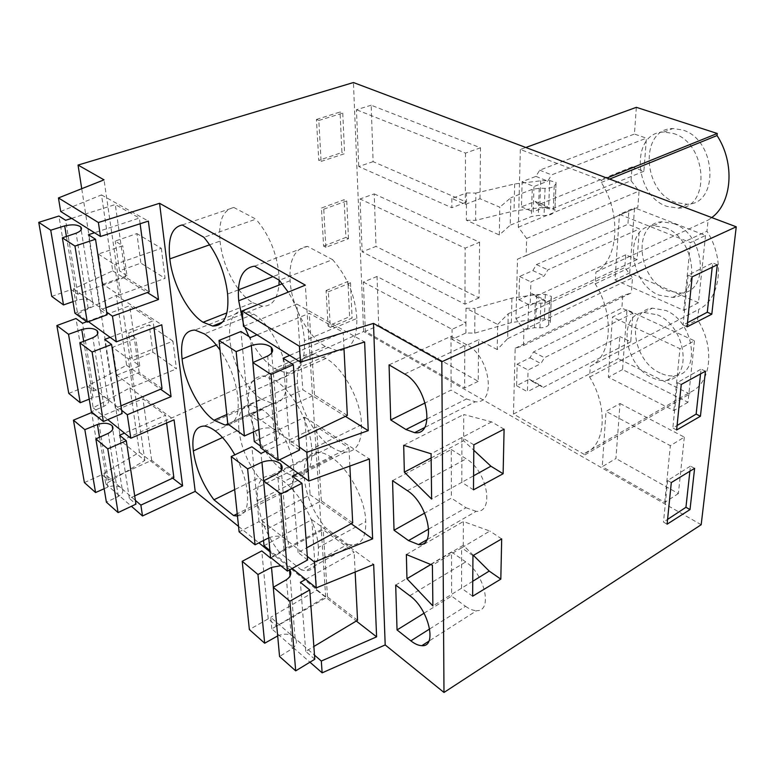 <?xml version="1.0" encoding="UTF-8"?>
<svg xmlns="http://www.w3.org/2000/svg" width="775" height="775" viewBox="0 0 775 775"><rect width="100%" height="100%" fill="white"/><g stroke="black" fill="none" stroke-linecap="round" stroke-linejoin="round"><path stroke-width="0.58" stroke-dasharray="3.88 2.91" d="M701.181 524.723L363.62 331.526L120.852 440.849L144.828 460.447L105.758 483.881L104.005 473.244L135.392 500.369M105.758 483.881L131.421 506.288M104.005 473.244L139.422 452.28L129.929 387.829L93.174 407.834L89.387 384.894L121.636 410.275M60.692 211.478L101.496 194.912L112.695 270.872L73.499 288.901L77.626 313.865L116.308 295.391L126.596 365.248L89.387 384.894M144.828 460.447L104.024 179.848M270.049 551.868L325.665 596.827L271.802 628.883L309.942 662.199M238.545 526.409L258.898 542.858M139.422 452.28L172.66 478.136M120.852 440.849L81.724 188.693M98.347 254.035L114.564 264.546L119.03 295.091L102.949 284.231L98.347 254.035L122.741 245.772L115.204 241.073L136.904 233.585L140.885 263.122L119.505 270.843L115.204 241.073M112.559 347.307L116.812 375.168L132.467 387.006L128.35 358.854L112.559 347.307L135.838 338.268L128.505 333.085L149.217 324.89L152.898 352.208L132.477 360.598L128.505 333.085M129.929 387.829L174.055 419.817M93.174 407.834L107.793 419.633M363.62 331.526L353.439 82.538M326.091 290.548L347.946 281.441L349.593 316.646L328.096 326.052L326.091 290.548L328.329 291.787L330.305 327.341L328.096 326.052M323.592 246.111L345.892 237.421L344.129 199.718L321.441 208.049L323.592 246.111L325.868 247.303L348.488 238.729L345.892 237.421M316.452 119.447L340.031 112.026L341.92 152.51L318.757 160.357L316.452 119.447L318.835 120.445L321.102 161.423L318.757 160.357M620.029 403.523L684.325 437.139L670.356 445.654L606.021 411.37L620.029 403.523L615.931 458.538L602.252 466.695L606.021 411.37M684.325 437.139L678.387 493.559L615.931 458.538M520.354 149.478L518.33 227.172L526.632 238.468L526.128 255.585L517.497 259.16L515.947 318.699L523.929 329.801L523.454 345.631L515.181 348.275L513.467 414.063L584.999 454.838L585.096 453.104C605.478 445.615 608.501 407.592 589.649 377.067L590.288 366.255C611.62 356.519 614.904 315.212 595.219 283.844L595.927 272.093C618.285 259.761 621.86 214.723 601.284 182.464L601.419 180.265L520.354 149.478L525.818 147.492M497.686 324.434L508.235 313.739L507.673 338.636L497.23 349.573L497.686 324.434L466.017 308.218L465.949 322.972L377.037 276.481L378.704 325.51L365.345 331.332L464.642 388.062L464.797 346.231L478.621 339.712L478.214 381.31L378.704 325.51M497.23 349.573L478.621 339.712M694.458 340.787L687.987 402.264L622.548 369.578L626.985 309.835L694.458 340.787L679.966 348.682L612.453 317.091L626.985 309.835M705.531 235.464L698.459 302.715L629.736 272.916L634.57 207.826L705.531 235.464L690.486 242.594L619.467 214.346L634.57 207.826M374.209 193.886L479.58 242.226L465.155 248.165L360.036 198.972L362.157 251.817L376.011 246.421L374.209 193.886L360.036 198.972M479.58 242.226L479.037 297.891L376.011 246.421M480.006 198.72L480.5 147.802L371.186 105.226L373.114 161.646L466.453 202.12L466.492 192.956L451.825 198.497L465.32 204.377L480.006 198.72L499.807 207.177L499.303 234.951L510.231 225.196L510.851 197.732L499.807 207.177M451.825 198.497L451.844 207.729L466.453 202.12L466.376 220.236L499.303 234.951M271.802 628.883L270.727 617.317L314.505 655.146M264.033 545.745L311.831 519.657L316.733 590.25L270.727 617.317M263.539 540.504L261.669 520.471L310.097 494.75L351.143 523.716M254.287 441.605L304.72 417.183L310.097 494.75M253.386 431.966L251.681 413.685L302.812 389.748L345.388 416.369M243.515 326.362L296.864 304.1L302.812 389.748M325.665 596.827L305.34 285.132M237.46 516.053C245.297 515.162 248.581 507.354 247.303 492.619C246.121 480.539 241.955 467.945 234.815 454.838M318.331 547.479C317.682 525.799 300.448 493.074 283.776 481.595C278.864 477.933 274.398 475.986 270.359 475.734C260.448 476.092 256.196 484.375 257.591 500.573C259.606 518.485 266.842 535.69 279.281 552.207L325.238 527.523L347.636 544.36L301.397 569.954L305.786 570.729C314.96 570.477 319.135 562.727 318.331 547.479L365.713 521.604C365.616 500.204 348.711 468.458 331.797 457.618L283.776 481.595M301.397 569.954L279.281 552.207M228.867 424.739C236.268 422.123 239.281 413.143 237.906 397.778C236.123 381.281 230.175 365.374 220.042 350.077M281.703 469.669L282.875 470.541C287.796 474.184 292.407 476.15 296.718 476.441C307.578 476.325 312.577 467.199 311.715 449.064C310.959 425.155 292.902 391.162 275.561 380.69L263.849 376.03C252.098 376.292 247.002 386.018 248.572 405.199C250.122 420.709 255.643 435.986 265.147 451.021M265.37 451.35C270.339 458.877 275.629 464.864 281.257 469.321M248.833 336.495C256.108 351.298 264.692 361.983 274.573 368.551L286.508 373.201C299.363 373.269 305.331 362.458 304.439 340.758C303.287 324.183 297.881 307.975 288.222 292.117M243.127 322.216L244.871 327.215M128.35 358.854L172.951 341.126L176.429 368.861L152.898 352.208M132.467 387.006L176.429 368.861M116.812 375.168L139.752 365.907L132.477 360.598M139.752 365.907L135.838 338.268M172.951 341.126L149.217 324.89M330.305 327.341L352.112 318.07L349.593 316.646M328.329 291.787L350.503 282.817L347.946 281.441M350.503 282.817L352.112 318.07M507.673 338.636L527.862 328.949L534.45 327.718L539.942 327.815C544.166 327.786 547.053 326.827 548.603 324.957L550.298 322.545L550.347 320.908L544.389 318.816L535.913 319.029L511.345 322.603L474.726 333.134L465.911 332.969L452.096 339.373L464.797 346.231M478.214 381.31L464.642 388.062M377.037 276.481L363.368 282.042L365.345 331.332M363.368 282.042L452.077 329.317L465.949 322.972L465.911 332.969M474.726 333.134L474.93 308.373L511.936 298.075L536.765 294.568L545.329 294.364L551.354 296.408L551.306 297.997L549.591 300.361C548.032 302.182 545.125 303.122 540.853 303.161L535.292 303.064L528.637 304.265L508.235 313.739M466.017 308.218L474.93 308.373M589.649 377.067L697.597 319.707L698.682 309.409L590.288 366.255M585.096 453.104L689.934 392.286C711.004 384.071 715.538 347.781 697.597 319.707M584.999 454.838L689.76 393.942L689.934 392.286M513.467 414.063L618.237 358.631L619.826 336.563L532.473 381.523L529.286 379.188L516.596 385.688L517.177 364.143L529.984 357.759L533.491 351.947L621.87 308.101L622.761 295.769L631.354 292.873L523.454 345.631M689.76 393.942L618.237 358.631M515.181 348.275L622.761 295.769M523.929 329.801L632.497 277.799L631.354 292.873M678.387 493.559L664.737 502.394L602.252 466.695M664.737 502.394L670.356 445.654M472.634 596.217L461.532 588.215L461.629 547.818L489.848 531.04L463.373 521.517L463.295 545.28L473.418 555.365M472.953 555.636L461.629 547.818L432.402 565.188M472.75 581.269L432.886 605.943M501.687 538.916L489.848 531.04M694.613 468.342L690.447 466.095L689.886 471.229M671.305 482.573L667.633 480.539L690.447 466.095M667.091 524.191L663.497 522.098L667.575 519.415M667.633 480.539L663.497 522.098M430.832 564.539L463.295 545.28M406.362 554.512L463.373 521.517M429.699 628.942L465.552 606.302L451.622 596.111L424.061 613.199M395.696 585.067L451.515 551.965L451.622 596.111M451.515 551.965L465.746 561.914C484.753 574.13 492.978 611.562 476.741 610.613L428.846 641.196M465.552 606.302C469.582 609.227 473.312 610.661 476.741 610.613M307.307 556.382L261.669 520.471M292.165 568.462L269.923 550.502M311.831 519.657L373.666 564.471M316.733 590.25L356.277 621.027M347.636 544.36L352.15 544.98C361.625 544.428 366.149 536.639 365.713 521.604M331.797 457.618C326.817 454.15 322.245 452.358 318.089 452.232C307.83 452.881 303.199 461.183 304.197 477.148L257.591 500.573M304.197 477.148C305.796 494.799 312.809 511.587 325.238 527.523M247.303 492.619L293.754 469.602C294.674 484.801 290.722 492.629 281.906 493.103L278.961 492.735L237.218 513.777M278.961 492.735L258.957 477.71L234.68 489.606M293.754 469.602C292.892 448.89 277.188 419.139 262.173 409.558L250.984 405.083C241.519 405.674 237.499 413.976 238.932 429.98L222.512 437.526M238.932 429.98C240.938 447.03 247.612 462.937 258.957 477.71M262.173 409.558L215.179 430.91M452.096 339.373L452.077 329.317M518.33 227.172L631.053 180.701L639.055 191.067L637.825 207.283L628.864 211.013L627.915 224.256L639.433 228.887L637.06 259.625L625.716 254.82L624.795 267.588L632.497 277.799M631.053 180.701L632.042 166.974L643.87 171.265L646.418 138.153L634.415 134.056L636.343 107.328M711.779 217.572L708.118 220.09L706.945 231.202C725.623 259.983 720.731 299.169 698.682 309.409M533.491 351.947L544.447 357.721L632.942 313.177L630.734 341.785L619.826 336.563M632.942 313.177L621.87 308.101M660.126 372.978C632.235 360.85 625.658 310.174 652.424 308.159L665.832 310.475C694.419 321.644 701.385 373.695 675.199 375.691C670.356 376.398 665.328 375.497 660.126 372.978M675.693 202.488C642.611 192.006 639.259 128.611 672.874 128.543L682.31 129.909C716.458 139.19 719.859 204.261 687.192 204.232L675.693 202.488M673.756 223.617C704.921 233.982 710.394 291.942 681.118 293.095L667.624 290.867C637.312 279.436 632.1 222.987 662.121 221.776L673.756 223.617M529.984 357.759L540.921 363.582L544.447 357.721M517.177 364.143L528.104 370.062L540.921 363.582M516.596 385.688L527.407 391.724L528.104 370.062M529.286 379.188L540.107 385.117L527.407 391.724M532.473 381.523L543.275 387.452L540.107 385.117M630.734 341.785L543.275 387.452M657.355 314.824C685.952 326.149 693.063 378.452 666.917 380.351C662.073 381.048 657.055 380.118 651.843 377.57C623.952 365.287 617.22 314.388 643.947 312.451L657.355 314.824M101.496 194.912L148.364 221.108M112.695 270.872L147.347 292.543M73.499 288.901L106.65 312.122M77.626 313.865L88.466 321.702M254.568 266.164L307.472 246.363L332.591 259.635L279.31 280.259M307.472 246.363C294.694 248.436 288.92 259.887 290.131 280.715C291.255 305.612 307.733 336.544 325.335 346.483L337.522 350.746C350.765 350.474 357.207 339.702 356.858 318.409L304.439 340.758M356.858 318.409C355.386 296.108 347.297 276.51 332.591 259.635M325.335 346.483L274.573 368.551M290.131 280.715L282.294 283.776M182.251 224.963L233.847 207.487L255.953 219.16L203.932 237.315M279.155 280.172L278.874 274.35L272.936 276.627M238.342 289.908L227.618 294.025M278.874 274.35C276.82 253.076 269.177 234.68 255.953 219.16M238.836 289.724C243.311 295.546 247.932 299.877 252.718 302.725L226.93 312.877M252.718 302.725L262.512 306.212C271.899 306.416 277.382 299.363 278.981 285.064M233.847 207.487C222.89 209.977 218.279 221.185 220.032 241.112L209.715 244.774M220.032 241.112C221.95 258.724 228.063 274.728 238.39 289.123M102.949 284.231L126.984 275.706L122.741 245.772M114.564 264.546L161.326 248.32L136.904 233.585M161.326 248.32L165.085 278.361L140.885 263.122M119.03 295.091L165.085 278.361M126.984 275.706L119.505 270.843M321.102 161.423L344.604 153.682L341.92 152.51M318.835 120.445L342.753 113.131L340.031 112.026M342.753 113.131L344.604 153.682M466.492 192.956L475.85 193.072L475.637 220.362L514.028 210.945L539.788 207.719L548.671 207.516L554.939 209.366L554.89 210.81L553.127 212.96C551.509 214.627 548.487 215.479 544.06 215.518L538.296 215.44L531.388 216.545L510.231 225.196M466.376 220.236L475.637 220.362M373.114 161.646L358.738 166.528L451.844 207.729M371.186 105.226L356.461 109.73L358.738 166.528M480.5 147.802L465.504 153.111L356.461 109.73M465.32 204.377L465.504 153.111M475.85 193.072L514.678 183.946L540.717 180.807L549.708 180.604L556.043 182.387L556.004 183.791L554.222 185.864C552.594 187.482 549.543 188.306 545.058 188.344L539.226 188.277L532.241 189.352L510.851 197.732M526.632 238.468L639.055 191.067M526.128 255.585L637.825 207.283M632.042 166.974L538.528 204.668L535.108 201.393L521.439 206.867L522.127 181.689L535.922 176.38L539.7 170.171L634.415 134.056M601.419 180.265L606.893 178.047M601.284 182.464L609.625 179.083M595.927 272.093L708.118 220.09M595.219 283.844L706.945 231.202M698.459 302.715L683.763 310.349L614.992 279.911L619.467 214.346M629.736 272.916L614.992 279.911M683.763 310.349L690.486 242.594M504.089 429.185L491.612 421.881L463.721 414.499L463.634 440.752L473.806 450.246M473.845 444.811L461.91 437.536L461.793 482.331L473.603 475.792M491.612 421.881L431.084 453.772M473.486 489.839L461.793 482.331L431.617 499.061M717.311 264.798L712.69 262.928L712.215 267.239M692.143 276.859L688.064 275.144L712.69 262.928M687.076 326.847L683.095 325.045L687.493 322.72M688.064 275.144L683.095 325.045M403.688 445.315L463.721 414.499M431.132 457.967L463.634 440.752M427.141 418.829L466.492 398.97L451.118 390.077L425.184 402.903M389.06 364.88L450.992 336.282L451.118 390.077M450.992 336.282L466.734 344.768C490.003 355.899 496.853 404.385 475.298 401.77L424.429 427.664M466.492 398.97L475.298 401.77M296.864 304.1L364.628 341.969M299.334 447.059L251.681 413.685M279.484 459.827L260.429 446.042M539.7 170.171L551.606 174.879L646.418 138.153M535.922 176.38L547.799 181.147L551.606 174.879M522.127 181.689L533.985 186.533L547.799 181.147M521.439 206.867L533.171 211.875L533.985 186.533M535.108 201.393L546.85 206.315L533.171 211.875M538.528 204.668L550.24 209.599L546.85 206.315M643.87 171.265L550.24 209.599M673.272 133.455C707.43 142.871 711.024 208.301 678.377 208.155L666.868 206.373C633.776 195.746 630.24 132.031 663.826 132.05L673.272 133.455M325.868 247.303L323.747 209.182L321.441 208.049M323.747 209.182L346.764 200.967L344.129 199.718M346.764 200.967L348.488 238.729M126.596 365.248L160.57 389.224M116.308 295.391L161.772 324.783M515.947 318.699L624.795 267.588M517.497 259.16L628.864 211.013M625.716 254.82L535.38 296.476L532.086 293.706L518.93 299.741L519.56 276.481L532.842 270.591L536.474 264.585L627.915 224.256M479.037 297.891L464.952 304.168L362.157 251.817M464.952 304.168L465.155 248.165M331.157 446.739C336.147 450.188 340.855 451.99 345.292 452.145C356.5 451.709 361.906 442.564 361.489 424.729C361.344 401.198 343.645 368.251 326.023 358.408L314.059 354.127C301.911 354.688 296.389 364.405 297.474 383.267C298.462 405.945 314.253 435.821 331.157 446.739L282.875 470.541M361.489 424.729L311.715 449.064M297.474 383.267L248.572 405.199M326.023 358.408L275.561 380.69M261.243 399.067L272.703 403.543C282.972 403.155 287.622 394.058 286.643 376.243C285.665 353.594 269.274 322.797 253.725 314.146L244.038 310.62C233.004 311.162 228.286 320.782 229.875 339.479C231.502 361.324 246.237 389.418 261.243 399.067L226.804 414.509M286.643 376.243L237.906 397.778M229.875 339.479L216.283 345.04M253.725 314.146L204.406 333.889M304.72 417.183L369.384 458.974M428.749 529.025L465.998 507.751L451.379 498.122L424.69 513.079M392.547 480.665L451.263 449.51L451.379 498.122M451.263 449.51L466.221 458.819C487.175 470.648 494.896 512.972 476.179 511.326L426.88 539.778M465.998 507.751L476.179 511.326M705.453 371.196L701.065 369.123L700.542 373.889M681.244 384.478L677.379 382.579L701.065 369.123M676.633 429.989L672.855 428.023L677.088 425.494M677.379 382.579L672.855 428.023M687.987 402.264L673.833 410.566L608.356 377.212L612.453 317.091M622.548 369.578L608.356 377.212M673.833 410.566L679.966 348.682M535.38 296.476L546.627 301.95L543.343 299.179L530.178 305.311L530.923 281.916L544.224 275.929L547.886 269.874L639.433 228.887M637.06 259.625L546.627 301.95M536.474 264.585L547.886 269.874M665.008 227.598C696.183 238.109 701.83 296.37 672.574 297.426L659.079 295.139C628.767 283.553 623.381 226.833 653.364 225.709L665.008 227.598M532.842 270.591L544.224 275.929M519.56 276.481L530.923 281.916M518.93 299.741L530.178 305.311M532.086 293.706L543.343 299.179M277.683 635.917L277.731 635.887C284.948 633.03 290.741 633.747 295.11 638.058C297.513 641.748 296.573 645.275 292.291 648.627L279.552 656.483M357.556 620.262L327.505 596.924L276.723 626.219L268.218 618.837L249.366 629.581M314.795 659.244L305.728 651.378L313.865 646.486M305.679 579.371L354.156 552.217L323.194 529.732L271.017 557.787M289.734 569.799L289.472 569.47C287.583 567.29 284.677 566.041 280.773 565.711M292.291 648.627L286.508 579.69M277.731 635.887L273.313 587.266M268.218 618.837L261.776 550.928M276.723 626.219L270.523 558.048M327.505 596.924L323.194 529.732M355.144 572.018L354.156 552.217M305.728 651.378L300.39 582.335M104.16 488.734L107.725 487.155C114.08 485.092 118.866 485.537 122.082 488.512C123.835 491.253 122.586 493.888 118.343 496.446L106.398 502.181M84.398 482.583L101.99 474.658L108.229 480.074L151.667 460.331L173.871 477.574M134.714 495.923L129.377 498.422L135.964 504.137M98.454 417.541L142.92 398.825L165.588 415.284L124.504 433.128M118.343 496.446L108.219 433.39M107.725 487.155L99.51 437.265M101.99 474.658L91.644 412.562M108.229 480.074L97.999 417.735M151.667 460.331L142.92 398.825M166.615 422.985L165.588 415.284M129.377 498.422L119.563 435.269M268.77 537.84L268.828 537.821C276.423 535.089 282.497 535.767 287.041 539.855C289.54 543.362 288.532 546.724 284.008 549.921L270.543 557.409M352.693 522.873L321.334 500.786L267.85 528.637L258.995 521.633L239.117 531.863M307.568 559.996L298.094 552.517L306.677 547.847M298.046 473.244L348.953 447.863L316.578 426.889L265.515 451.282M284.008 549.921L277.605 473.699M268.828 537.821L263.645 480.839M258.995 521.633L251.894 446.778M267.85 528.637L261.02 453.433M321.334 500.786L316.578 426.889M349.864 466.075L348.953 447.863M298.094 552.517L292.194 476.17M89.232 399.154L92.981 397.672C99.636 395.725 104.615 396.141 107.919 398.922C109.701 401.479 108.355 403.959 103.889 406.362L91.334 411.757M68.762 393.409L87.217 385.979L93.62 391.036L139.18 372.504L162.043 388.604M120.968 405.848L115.359 408.202L122.14 413.55M86.684 321.722L129.687 305.786L153.043 320.918L110.118 337.358M103.889 406.362L92.864 337.706M92.981 397.672L83.69 341.31M87.217 385.979L75.989 318.515M93.62 391.036L82.508 323.272M139.18 372.504L129.687 305.786M153.944 327.718L153.043 320.918M115.359 408.202L104.673 339.44M258.927 429.486L258.976 429.457C267.007 426.899 273.391 427.529 278.138 431.326C280.724 434.591 279.63 437.72 274.834 440.704L260.574 447.708M347.336 415.429L314.534 394.979L258.065 420.912L248.823 414.422L227.792 423.954M299.557 450.072L289.637 443.106L298.733 438.747M289.685 355.376L343.189 332.32L309.283 313.303L257.019 334.848M274.834 440.704L267.714 356.006M258.976 429.457L252.902 362.545M248.823 414.422L240.957 331.506M258.065 420.912L250.48 337.542M314.534 394.979L309.283 313.303M343.993 348.479L343.189 332.32M289.637 443.106L283.088 358.224M72.986 301.649L76.928 300.274C83.923 298.482 89.115 298.859 92.496 301.407C94.308 303.752 92.855 306.028 88.137 308.227L74.913 313.197M51.741 296.418L71.164 289.579L77.742 294.2L125.618 277.179L149.178 291.865M105.981 307.733L100.082 309.903L107.066 314.805M71.649 218.366L115.291 204.542L139.364 218.037L94.511 232.733M88.137 308.227L76.095 233.207M76.928 300.274L66.418 236.453M71.164 289.579L58.919 216.031M77.742 294.2L65.613 220.284M125.618 277.179L115.291 204.542M140.13 223.752L139.364 218.037M100.082 309.903L88.408 234.738M409.81 595.733L465.746 561.914M527.862 328.949L528.637 304.265M534.45 327.718L535.292 303.064M539.942 327.815L540.853 303.161M548.603 324.957L549.591 300.361M550.298 322.545L551.306 297.997M544.389 318.816L545.329 294.364M535.913 319.029L536.765 294.568M511.345 322.603L511.936 298.075M404.657 374.034L466.734 344.768M514.678 183.946L514.028 210.945M540.717 180.807L539.788 207.719M549.708 180.604L548.671 207.516M556.004 183.791L554.89 210.81M554.222 185.864L553.127 212.96M545.058 188.344L544.06 215.518M539.226 188.277L538.296 215.44M532.241 189.352L531.388 216.545M407.369 490.682L466.221 458.819M352.15 544.98L305.786 570.729M318.089 452.232L270.359 475.734M281.906 493.103L237.412 515.588M250.984 405.083L204.251 426.066M550.347 320.908L551.354 296.408M666.917 380.351L675.199 375.691M643.947 312.451L652.424 308.159M337.522 350.746L286.508 373.201M262.512 306.212L222.551 322.109M556.043 182.387L554.929 209.366M678.377 208.155L687.192 204.232M663.826 132.05L672.874 128.543M345.292 452.145L296.718 476.441M314.059 354.127L263.849 376.03M272.703 403.543L227.792 423.906M244.038 310.62L194.961 330.073M672.574 297.426L681.118 293.095M653.364 225.709L662.121 221.776M295.11 638.058L290.024 576.106M122.082 488.512L112.714 429.263M287.041 539.855L281.335 470.338M107.919 398.922L97.64 333.889M278.138 431.326L271.696 352.925M92.496 301.407L81.172 229.778"/><path stroke-width="1.16" d="M131.421 506.288L142.513 515.976L140.876 505.116L135.392 500.369M147.347 292.543L158.497 299.518L148.364 221.108L100.479 236.482L60.692 211.478L58.445 197.935L98.377 222.512L159.572 203.292L305.34 285.132L242.071 310.969L299.412 346.26L373.482 323.388L441.827 361.751L736.25 226.804L353.439 82.538L78.052 165.065L104.024 179.848L58.445 197.935M142.513 515.976L195.203 491.379L238.545 526.409M736.25 226.804L701.181 524.723L443.988 692.462L441.827 361.751M309.942 662.199L322.138 672.845L385.194 644.936L443.988 692.462M258.898 542.858L270.049 551.868M160.57 389.224L171.062 396.626L161.772 324.783L116.328 341.843L112.462 316.19L158.497 299.518M171.062 396.626L127.284 414.722L130.82 438.224L174.055 419.817L182.6 485.877L140.876 505.116M195.203 491.379L159.572 203.292M100.479 236.482L98.377 222.512M172.66 478.136L182.6 485.877M81.724 188.693L78.052 165.065M107.793 419.633L130.82 438.224M121.636 410.275L127.284 414.722M690.012 509.592L694.613 468.342L671.305 482.573L667.091 524.191L690.012 509.592L685.943 507.286L689.886 471.229M472.953 555.636L472.634 596.217L500.815 579.128L501.687 538.916L472.953 555.636M700.426 416.252L676.633 429.989L681.244 384.478L705.453 371.196L700.426 416.252L696.144 414.092L700.542 373.889M504.089 429.185L473.845 444.811L473.486 489.839L503.12 473.748L504.089 429.185M711.808 314.204L717.311 264.798L692.143 276.859L687.076 326.847L711.808 314.204L707.294 312.228L712.215 267.239M385.194 644.936L373.482 323.388M397.042 629.949L410.857 640.847C414.858 643.977 418.519 645.575 421.852 645.662C437.672 647.27 428.633 608.869 409.81 595.733L395.696 585.067L397.042 629.949L424.061 613.199M431.617 499.061L431.084 453.772L403.688 445.315L404.347 472.14L431.617 499.061M394.039 530.245L408.522 540.582L418.539 544.583C436.809 546.947 428.11 503.459 407.369 490.682L392.547 480.665L394.039 530.245L424.69 513.079M432.886 605.943L432.402 565.188L406.362 554.512L406.952 578.712L432.886 605.943M390.716 419.943L405.945 429.524L414.606 432.663C435.715 436.044 427.684 386.144 404.657 374.034L389.06 364.88L390.716 419.943L425.184 402.903M322.138 672.845L321.315 661.036L376.602 636.847L373.666 564.471L316.229 587.886L314.427 561.982L372.63 538.877L369.384 458.974L308.789 481.013L306.793 452.28L368.232 430.648L364.628 341.969L300.516 362.187L299.412 346.26M321.315 661.036L314.505 655.146M269.923 550.502L264.033 545.745L263.539 540.504M260.429 446.042L254.287 441.605L253.386 431.966M300.516 362.187L243.515 326.362L242.071 310.969M237.218 513.777L233.633 515.588L213.939 499.788L234.68 489.606M234.815 454.838C228.693 444.036 222.144 436.063 215.179 430.91C211.188 427.916 207.545 426.308 204.251 426.066C195.155 426.405 191.512 434.698 193.333 450.934C195.726 468.236 202.595 484.52 213.939 499.788M233.633 515.588L237.46 516.053M220.042 350.077C214.917 342.724 209.705 337.328 204.406 333.889L194.961 330.073C184.324 330.363 180.032 340.002 182.096 359.009C184.276 381.203 199.252 410.052 213.997 420.244L225.176 425.097L228.867 424.739M203.108 322.255L212.67 326.043C224.217 326.081 229.197 315.406 227.618 294.025C225.05 272.325 217.155 253.415 203.932 237.315L182.251 224.963C171.74 227.269 167.603 238.574 169.851 258.879C172.273 283.175 187.86 313.003 203.108 322.255L226.93 312.877M288.222 292.117L279.31 280.259L254.568 266.164C242.246 267.995 236.956 279.523 238.7 300.768L243.127 322.216M244.871 327.215L248.833 336.495M500.815 579.128L489.209 571.078L472.75 581.269M473.418 555.365L489.209 571.078M667.575 519.415L685.943 507.286M406.952 578.712L430.832 564.539M314.427 561.982L307.307 556.382M316.229 587.886L292.165 568.462M356.277 621.027L376.602 636.847M222.512 437.526L193.333 450.934M609.625 179.083L717.04 135.557L717.262 133.484L636.343 107.328L525.818 147.492M717.04 135.557C735.252 163.273 732.055 202.914 711.779 217.572M106.65 312.122L112.462 316.19M88.466 321.702L116.328 341.843M282.294 283.776L238.7 300.768M272.936 276.627L238.342 289.908M278.981 285.064L279.155 280.172M209.715 244.774L169.851 258.879M238.39 289.123L238.836 289.724M606.893 178.047L717.262 133.484M473.806 450.246L490.895 466.201L503.12 473.748M687.493 322.72L707.294 312.228M404.347 472.14L431.132 457.967M345.388 416.369L368.232 430.648M306.793 452.28L299.334 447.059M308.789 481.013L279.484 459.827M226.804 414.509L213.997 420.244M216.283 345.04L182.096 359.009M351.143 523.716L372.63 538.877M473.603 475.792L490.895 466.201M677.088 425.494L696.144 414.092M277.683 635.917L264.682 643.231L257.959 574.488L242.207 561.313L261.776 550.928L270.523 558.048L271.017 557.787M242.207 561.313L249.366 629.581L264.682 643.231M313.865 646.486L357.556 620.262L355.144 572.018M289.734 569.799C291.865 573.297 290.79 576.59 286.508 579.69L273.265 587.295L279.552 656.483L295.692 670.859L314.795 659.244L309.748 589.94L300.39 582.335L305.679 579.371M273.265 587.295L289.889 601.206L309.748 589.94M280.773 565.711L271.512 567.387L257.959 574.488M273.313 587.266L271.512 567.387M295.692 670.859L289.889 601.206M126.286 440.743L135.964 504.137L118.091 512.595L106.398 502.181L95.848 438.892L107.773 448.861L126.286 440.743L119.563 435.269L124.504 433.128M104.16 488.734L95.577 492.542L84.398 482.583L73.451 420.157L91.644 412.562L98.454 417.541M166.615 422.985L173.871 477.574L134.714 495.923M73.451 420.157L84.833 429.67L97.408 424.506C103.976 422.53 108.897 422.956 112.172 425.795C113.944 428.41 112.627 430.939 108.219 433.39L95.848 438.892M118.091 512.595L107.773 448.861M99.51 437.265L97.408 424.506M95.577 492.542L84.833 429.67M268.77 537.84L255.052 544.815L247.622 468.865L231.212 456.533L251.894 446.778L261.02 453.433L265.515 451.282M231.212 456.533L239.117 531.863L255.052 544.815M306.677 547.847L352.693 522.873L349.864 466.075M281.335 470.338L280.821 464.109C283.388 467.451 282.313 470.648 277.605 473.699L263.587 480.858L270.543 557.409L287.389 571.088L307.568 559.996L301.979 483.3L292.194 476.17L298.046 473.244M263.587 480.858L280.967 493.917L301.979 483.3M280.821 464.109C276.142 460.214 269.845 459.575 261.95 462.181L247.622 468.865M263.645 480.839L261.95 462.181M287.389 571.088L280.967 493.917M111.59 344.478L122.14 413.55L103.346 421.522L91.334 411.757L79.844 342.821L92.099 352.024L111.59 344.478L104.673 339.44L110.118 337.358M89.232 399.154L80.222 402.729L68.762 393.409L56.856 325.539L75.989 318.515L82.508 323.272L86.684 321.722M153.944 327.718L162.043 388.604L120.968 405.848M56.856 325.539L68.529 334.316L81.753 329.53C88.641 327.689 93.765 328.077 97.127 330.692C98.929 333.105 97.514 335.449 92.864 337.706L79.844 342.821M103.346 421.522L92.099 352.024M83.69 341.31L81.753 329.53M80.222 402.729L68.529 334.316M258.927 429.486L244.406 435.986L236.152 351.637L219.025 340.428L240.957 331.506L250.48 337.542L257.019 334.848M219.025 340.428L227.792 423.954L244.406 435.986M298.733 438.747L347.336 415.429L343.993 348.479M271.696 352.925L271.231 347.239C273.895 350.281 272.722 353.206 267.714 356.006L252.844 362.564L260.574 447.708L278.186 460.466L299.557 450.072L293.338 364.725L283.088 358.224L289.685 355.376M252.844 362.564L271.027 374.48L293.338 364.725M271.231 347.239C266.338 343.693 259.712 343.122 251.352 345.514L236.152 351.637M252.902 362.545L251.352 345.514M278.186 460.466L271.027 374.48M95.528 239.252L107.066 314.805L87.265 322.148L74.913 313.197L62.349 237.818L74.952 246.062L95.528 239.252L88.408 234.738L94.511 232.733M72.986 301.649L63.502 304.933L51.741 296.418L38.75 222.357L58.919 216.031L65.613 220.284L71.649 218.366M140.13 223.752L149.178 291.865L105.981 307.733M38.75 222.357L50.733 230.204L64.674 225.883C71.92 224.227 77.267 224.566 80.716 226.901C82.547 229.061 81.007 231.163 76.095 233.207L62.349 237.818M87.265 322.148L74.952 246.062M66.418 236.453L64.674 225.883M63.502 304.933L50.733 230.204M410.857 640.847L429.699 628.942M405.945 429.524L427.141 418.829M408.522 540.582L428.749 529.025M428.846 641.196L421.852 645.662M237.412 515.588L236.491 516.053M222.551 322.109L212.67 326.043M424.429 427.664L414.606 432.663M227.792 423.906L225.176 425.097M426.88 539.778L418.539 544.583M290.024 576.106L289.511 569.925M112.714 429.263L112.172 425.795M97.64 333.889L97.127 330.692M81.172 229.778L80.716 226.901"/></g></svg>
